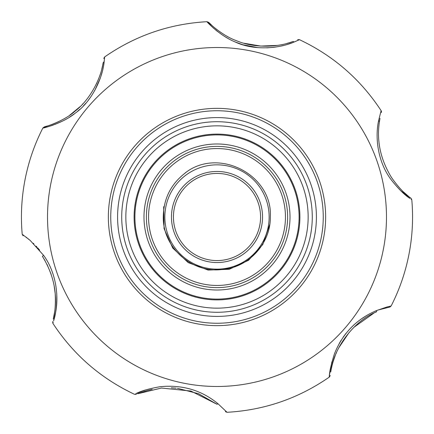 <?xml version="1.0" encoding="UTF-8"?>
<svg xmlns="http://www.w3.org/2000/svg" width="434" height="434" viewBox="0 0 434 434"><rect width="100%" height="100%" fill="white"/><g stroke="black" fill="none" stroke-linecap="round" stroke-linejoin="round"><path stroke-width="0.65" d="M171.457 217A45.543 45.543 0 0 1 217 171.457A45.543 45.543 0 0 1 262.543 217A45.543 45.543 0 0 1 217 262.543A45.543 45.543 0 0 1 171.457 217M260.568 217A43.568 43.568 0 0 0 217 173.432A43.568 43.568 0 0 0 173.432 217A43.568 43.568 0 0 0 217 260.568A43.568 43.568 0 0 0 260.568 217M164.849 217A52.151 52.151 0 0 0 217 269.151A52.151 52.151 0 0 0 269.151 217A52.151 52.151 0 0 0 217 164.849A52.151 52.151 0 0 0 164.849 217M163.276 217C162.728 247.461 192.153 273.816 222.517 269.422C248.763 267.463 270.702 243.355 270.355 217C272.736 174.712 218.177 146.763 185.068 173.052L186.029 172.39C171.115 183.609 163.531 198.479 163.276 217M54.071 285.322L55.21 293.688C55.698 304.418 55.042 312.887 53.252 319.104L54.597 312.187C57.51 292.945 53.442 274.331 42.402 256.342L45.125 260.823M44.235 126.929L42.847 128.041C34.492 144.424 28.557 161.638 25.036 179.687C21.537 197.741 20.593 215.926 22.205 234.241L30.163 240.409L43.557 255.3C55.964 272.091 59.312 296.308 55.226 314.243L53.713 320.542C55.883 314.042 56.897 305.129 56.756 293.807M136.314 394.343L134.535 394.322C100.65 378.329 73.433 354.67 52.883 323.341L53.046 322.831M53.067 322.755L53.192 322.343M53.577 321.035L54.098 319.136M54.977 315.453L55.254 314.129M55.769 311.292L55.986 309.914M56.16 308.655L56.507 305.601M56.61 304.44L56.691 303.35M56.832 300.355L56.859 299.069M48.711 125.616C33.391 129.804 60.76 124.227 75.055 111.169C90.348 99.495 101.019 77.898 103.102 62.984L102.674 65.241M103.791 64.21L104.144 61.85C102.663 77.518 92.23 101.198 75.44 113.014C59.485 126.327 31.34 130.488 47.74 126.809M212.562 26.073C200.432 14.04 218.063 34.34 236.622 40.753C254.297 48.348 278.091 47.306 292.69 41.621L289.38 42.711M405.985 195.403L409.81 198.354C404.358 194.823 398.103 188.562 391.05 179.567C378.508 162.989 374.667 139.2 378.578 120.744L381.117 110.659C360.567 79.33 333.35 55.671 299.465 39.678L294.149 42.006C279.154 48.646 253.63 50.811 235.147 41.946C215.573 34.123 198.848 12.629 211.065 25.888L213.924 28.503M103.102 62.984A2.175 1.644 9.9 0 1 104.144 61.85L104.67 56.925C135.457 35.572 169.558 23.832 206.964 21.7L207.235 21.993M208.07 22.883L209.334 24.19M379.354 122.166L379.625 120.397M379.994 118.363C381.784 110.518 381.784 110.518 379.994 118.363L379.397 121.856C376.528 141.196 380.596 159.804 391.614 177.68C397.832 186.468 403.577 192.777 408.85 196.607L403.598 192.045M333.166 361.506L335.292 355.392M335.802 354.133L336.61 352.245M338.666 347.959L349.24 332.319M354.041 327.225L373.989 313.028M375.209 312.426L376.37 311.878C353.433 321.258 334.446 347.694 331.175 369.513C329.9 377.455 329.9 377.455 331.175 369.513L331.999 365.775M331.885 361.88C329.737 372.855 328.896 377.77 329.368 376.631C329.243 372.773 330.887 365.303 334.305 354.209C342.464 333.534 356.553 318.985 376.571 310.554L386.824 307.033L391.153 305.959L389.938 307.022L377.542 310.158L389.748 307.077M371.629 312.811L369.578 313.863M366.122 315.822L361.18 319.044M356.52 322.619L353.629 325.158M346.082 333.263L343.218 337.099M341.053 340.392L339.225 343.5M330.735 371.987L331.175 369.513M177.365 388.284L198.566 393.719L216.957 404.244L190.889 391.034L161.448 388.039L137.665 393.774L147.229 390.535L152.188 389.363M171.256 387.817L176.171 388.153M146.117 389.77L135.782 393.736C140.529 391.121 148.564 388.783 159.891 386.737C182.106 384.475 201.474 390.144 217.998 403.739L227.036 412.3L225.376 411.654M39.619 250.109L37.568 247.716M36.863 246.935L36.109 246.121M33.885 243.854L33.293 243.279M28.915 239.34L28.351 238.874M26.951 237.74L26.344 237.268M50.453 125.996L52.867 125.193M54.717 124.52L62.67 121.043M69.299 117.31L74.724 113.567M77.491 111.37L79.986 109.2M83.442 105.836L85.986 103.059M88.411 100.108L90.793 96.88M94.639 90.744L100.314 78.066M101.144 75.521L102.023 72.478M215.709 30.022L217.575 31.519M224.698 36.494L228.42 38.669M235.342 42.027L242.557 44.664M242.736 44.718L257.975 47.648M266.698 47.87L273.566 47.333M273.778 47.306L278.46 46.574M281.232 46.009L283.348 45.505M289.185 43.812L291.426 43.042M292.69 41.621A2.175 1.568 70.5 0 1 294.149 42.006L296.319 41.105M408.101 197.074L409.886 198.409M411.079 199.26L411.372 199.466M332.015 365.699L333.122 361.658M289.218 42.765L286.787 43.46M277.554 45.38L260.758 46.08L244.076 43.248M217.027 29.745L212.611 26.116M102.608 65.556L101.773 69.142M100.097 74.805L99.652 76.086M98.806 78.353L96.386 83.925M82.84 103.829L82.509 104.182M80.116 106.623L69.744 115.189M58.574 121.683L54.467 123.506M53.903 123.733L51.331 124.715M47.105 264.566L51.147 274.25M149.811 203.942A68.447 68.447 0 0 0 203.942 284.189A68.447 68.447 0 0 0 284.189 230.058A68.447 68.447 0 0 0 230.058 149.811A68.447 68.447 0 0 0 149.811 203.942M286.321 230.476A70.617 70.617 0 0 1 203.524 286.321A70.617 70.617 0 0 1 147.679 203.524A70.617 70.617 0 0 1 230.476 147.679A70.617 70.617 0 0 1 286.321 230.476M163.678 206.703L164.074 228.631L172.732 248.047L188.21 262.608L208.092 270.067L229.298 269.259L248.541 260.281L262.792 244.521L269.774 224.438M134.106 217A82.894 82.894 0 0 1 217 134.106A82.894 82.894 0 0 1 299.894 217A82.894 82.894 0 0 1 217 299.894A82.894 82.894 0 0 1 134.106 217A82.894 82.894 0 0 0 217 299.894A82.894 82.894 0 0 0 299.894 217M134.903 217A82.097 82.097 0 0 1 217 134.903A82.097 82.097 0 0 1 299.097 217A82.097 82.097 0 0 1 217 299.097A82.097 82.097 0 0 1 134.903 217M143.99 217A73.01 73.01 0 0 1 217 143.99A73.01 73.01 0 0 1 290.01 217A73.01 73.01 0 0 1 217 290.01A73.01 73.01 0 0 1 143.99 217M121.721 217A95.279 95.279 0 0 1 217 121.721A95.279 95.279 0 0 1 312.279 217A95.279 95.279 0 0 1 217 312.279A95.279 95.279 0 0 1 121.721 217M308.151 217A91.151 91.151 0 0 1 217 308.151A91.151 91.151 0 0 1 125.849 217A91.151 91.151 0 0 1 217 125.849A91.151 91.151 0 0 1 308.151 217M325.641 217A108.641 108.641 0 0 0 217 108.359A108.641 108.641 0 0 0 108.359 217A108.641 108.641 0 0 0 217 325.641A108.641 108.641 0 0 0 325.641 217A108.641 108.641 0 0 1 217 325.641A108.641 108.641 0 0 1 108.359 217M323.254 217A106.254 106.254 0 0 0 217 110.746A106.254 106.254 0 0 0 110.746 217A106.254 106.254 0 0 0 217 323.254A106.254 106.254 0 0 0 323.254 217M316.408 217A99.408 99.408 0 0 0 217 117.592A99.408 99.408 0 0 0 117.592 217A99.408 99.408 0 0 0 217 316.408A99.408 99.408 0 0 0 316.408 217M42.402 256.342L43.557 255.3M379.397 121.856A2.175 1.177 -171.5 0 0 378.578 120.744M376.37 311.878A2.175 0.846 -114.8 0 0 376.571 310.554M216.68 404.032A2.175 1.025 -52.9 0 0 217.998 403.739M50.632 184.662A169.482 169.482 0 0 0 184.662 383.368A169.482 169.482 0 0 0 383.368 249.338A169.482 169.482 0 0 0 249.338 50.632A169.482 169.482 0 0 0 50.632 184.662M52.883 323.341L52.612 321.583M206.964 21.7L208.629 22.351M381.117 110.659C381.73 111.451 381.312 112.742 381.383 112.428M227.036 412.3C264.442 410.168 298.543 398.428 329.33 377.075L330.241 375.529M391.153 305.959C399.508 289.576 405.443 272.362 408.964 254.313C412.463 236.259 413.407 218.074 411.795 199.759L411.069 198.316L400.891 190.9M400.897 190.906L410.917 198.197M299.465 39.678L297.675 39.662M104.67 56.925L103.759 58.449M22.205 234.241L23.121 235.83"/></g></svg>
